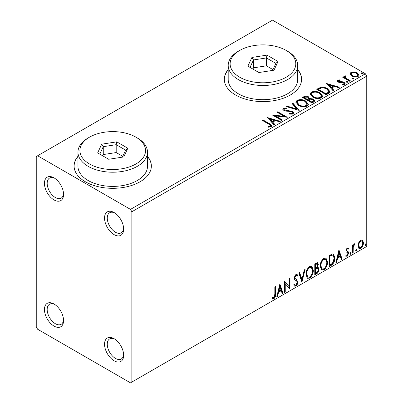 <?xml version="1.0" encoding="UTF-8"?>
<svg xmlns="http://www.w3.org/2000/svg" width="403" height="403" viewBox="0 0 403 403"><rect width="100%" height="100%" fill="white"/><g stroke="black" fill="none" stroke-linecap="round" stroke-linejoin="round"><path stroke-width="0.6" d="M114.094 212.537L114.094 212.537A13.521 7.803 -120 0 0 104.538 218.058A13.521 7.803 -120 0 0 114.094 234.617A13.521 7.803 -120 0 0 123.656 229.095A13.521 7.803 -120 0 0 114.094 212.537M123.63 228.259A11.586 6.69 60 0 1 121.258 232.823A11.586 6.69 60 0 1 115.46 232.249A11.586 6.69 60 0 1 107.893 222.038A11.586 6.69 60 0 1 109.666 212.754A11.586 6.69 60 0 1 114.805 212.975M54.007 177.844L54.007 177.844A13.521 7.803 -120 0 0 44.446 183.365A13.521 7.803 -120 0 0 54.007 199.923A13.521 7.803 -120 0 0 63.563 194.402A13.521 7.803 -120 0 0 54.007 177.844M63.538 193.571A11.586 6.69 60 0 1 61.165 198.13A11.586 6.69 60 0 1 55.372 197.556A11.586 6.69 60 0 1 47.801 187.345A11.586 6.69 60 0 1 49.579 178.061A11.586 6.69 60 0 1 54.717 178.287M54.007 304.003L54.007 304.003A13.521 7.803 -120 0 0 44.446 309.524A13.521 7.803 -120 0 0 54.007 326.077A13.521 7.803 -120 0 0 63.563 320.561A13.521 7.803 -120 0 0 54.007 304.003M63.538 319.725A11.586 6.69 60 0 1 61.165 324.289A11.586 6.69 60 0 1 55.372 323.715A11.586 6.69 60 0 1 47.801 313.504A11.586 6.69 60 0 1 49.579 304.215A11.586 6.69 60 0 1 54.717 304.441M114.094 338.696L114.094 338.696A13.521 7.803 -120 0 0 104.538 344.212A13.521 7.803 -120 0 0 114.094 360.771A13.521 7.803 -120 0 0 123.656 355.255A13.521 7.803 -120 0 0 114.094 338.696M123.63 354.418A11.586 6.69 60 0 1 121.258 358.982A11.586 6.69 60 0 1 115.46 358.408A11.586 6.69 60 0 1 107.893 348.197A11.586 6.69 60 0 1 109.666 338.908A11.586 6.69 60 0 1 114.805 339.135M77.965 156.299A38.628 22.301 0 0 0 74.102 166.016A38.628 22.301 0 0 0 85.416 181.788A38.628 22.301 0 0 0 127.514 186.619A38.628 22.301 0 0 0 151.357 166.016A38.628 22.301 0 0 0 147.493 156.299M77.965 156.611A38.628 22.301 0 0 0 74.102 166.177M228.194 69.563A38.628 22.301 0 0 0 224.33 79.285A38.628 22.301 0 0 0 235.644 95.053A38.628 22.301 0 0 0 277.738 99.889A38.628 22.301 0 0 0 301.585 79.285A38.628 22.301 0 0 0 297.721 69.563M228.194 69.88A38.628 22.301 0 0 0 224.33 79.441M36.25 156.555L36.25 326.868L37.615 329.236L130.486 382.85L131.852 382.059L131.852 211.751L130.486 209.384L37.615 155.77L36.25 156.555M350.076 74.152L350.902 72.338L354.036 71.86L357.234 72.883L359.068 75.205L358.136 76.515C355.904 77.326 353.804 77.154 351.839 75.996L349.99 73.658M345.321 76.555L345.784 78.026L350.414 80.832L349.678 81.255L342.691 77.225L343.427 76.797L344.454 77.391L344.177 76.62L344.585 75.991L345.381 75.804L345.774 76.434L345.321 76.555L345.069 77.603M338.379 80.565L338.606 81.517L342.782 81.799L344.107 82.283L345.119 83.577L344.57 84.348L342.112 84.675L341.885 84.056L343.633 83.9L343.945 83.451L343.406 82.731L339.215 82.449L337.905 81.96L336.973 80.807L337.472 80.096L339.885 79.849L340.056 80.444L338.379 80.565L338.142 81.537M328.49 93.491L326.269 94.77L316.708 89.254L320.778 87.3C323.402 87.028 325.644 87.491 327.493 88.685L330.047 91.652L328.49 93.491M312.053 102.982L302.492 97.461L303.842 96.68C305.373 95.884 306.895 95.914 308.416 96.775L309.549 98.468L313.504 99.007L314.844 100.705L313.962 101.878L312.053 102.982M309.58 98.221L309.549 99.098L313.504 99.637L313.504 99.007M299.182 110.412L286.558 106.659L287.359 106.196L296.935 109.042L292.009 103.511L292.81 103.052L299.182 110.412M282.513 120.034L281.778 120.457L272.216 114.941L284.13 116.296L276.997 112.18L277.732 111.752L287.294 117.273L275.4 115.928L282.513 120.034M268.897 124.2L262.534 120.527L263.27 120.104L269.728 123.832L271.98 125.897L271.33 126.774L268.418 127.182L268.055 126.542L269.718 126.411L270.66 125.726L268.897 124.2M130.486 209.384L365.385 73.764L272.514 20.15L37.615 155.77M267.562 117.626L280.307 121.308L279.506 121.771L275.461 120.568L272.776 122.119L274.856 124.451L274.055 124.915L267.562 117.626M293.364 114.054L289.127 114.084L289.238 113.46L292.331 113.515L292.825 112.805L292.044 111.807L290.865 111.409L285.717 111.117L283.888 110.498L282.76 109.112L283.364 108.221L286.83 108.09L286.84 108.76L284.337 108.795L283.979 109.289L284.583 110.049L292.795 111.394L294.054 113.057L293.364 114.054M298.487 105.339L295.867 102.095L297.051 100.317C300.17 99.198 303.086 99.445 305.796 101.067L308.376 104.322L307.162 106.085C304.069 107.178 301.177 106.931 298.487 105.339M312.708 97.133L310.083 93.889L311.267 92.111C314.39 90.987 317.302 91.239 320.012 92.861L322.596 96.116L321.377 97.879C318.284 98.972 315.393 98.72 312.708 97.133M326.637 83.522L339.381 87.199L338.58 87.663L334.535 86.459L331.85 88.01L333.931 90.348L333.13 90.811L326.637 83.522M346.676 82.212L346.489 81.396L347.9 81.507L348.086 82.318L346.676 82.212M346.278 81.703L346.489 81.396L346.489 82.031L347.9 82.136L347.9 81.507M348.293 82.011L348.086 82.318M352.313 78.958L352.126 78.142L353.537 78.247L353.723 79.064L352.313 78.958M351.915 78.449L352.126 78.142L352.126 78.776L353.537 78.882L353.537 78.247M353.93 78.756L353.723 79.064M361.506 73.648L361.32 72.837L362.73 72.943L362.912 73.754L361.506 73.648M361.108 73.139L361.32 72.837L361.32 73.467L362.73 73.573L362.73 72.943M363.123 73.452L362.912 73.754M358.761 242.606L360.745 240.128L362.725 240.309L363.441 242.767C363.456 245.044 362.559 246.948 360.745 248.475L359.144 248.631L358.045 245.88L358.761 242.606M362.337 239.987L362.725 240.309L362.176 239.997L362.891 242.45L363.441 242.767M352.408 253.144L352.408 245.079L353.144 244.656L353.144 245.84L354.423 243.775L354.983 243.729L353.26 247.175L353.144 252.721L352.408 253.144M348.303 249.15L347.361 248.842L346.651 250.339L346.822 250.968L348.489 251.971L348.731 253.079L347.179 256.308L345.668 256.086L346.091 255.099L347.099 255.361L347.996 253.547L347.824 252.877L346.147 251.91L345.915 250.802L347.31 247.88L348.731 248.208L348.303 249.15L347.416 248.535M346.822 250.968L346.278 250.656L346.822 250.968M345.991 256.384L345.668 256.086M347.824 252.877L347.079 252.399M331.221 265.381L328.999 266.66L328.999 255.623L332.722 253.87L333.548 254.071L334.883 257.885C334.994 261.008 333.77 263.507 331.221 265.381L330.677 265.063L328.999 266.03M314.783 274.871L314.783 263.829L316.133 263.048L317.675 262.741L318.335 264.514L317.438 267.38L318.249 267.521L318.949 269.33C318.939 271.159 318.189 272.64 316.693 273.768L314.783 274.871M301.912 282.302L298.85 273.027L299.651 272.569L301.973 279.601L304.3 269.884L305.101 269.421L301.912 282.302M285.243 291.923L284.508 292.346L284.508 281.309L289.289 286.78L289.289 278.549L290.024 278.125L290.024 289.163L285.243 283.712L285.243 291.923L284.508 291.717M274.826 294.24L274.826 286.901L275.561 286.473L275.561 293.928C275.859 295.762 275.274 297.389 273.813 298.804L272.01 298.573L272.383 297.51L273.808 297.676L274.826 294.24M272.373 298.825L272.01 298.573M131.852 382.059L366.75 246.445L366.75 76.132L131.852 211.751M279.853 283.999L283.037 293.198L282.236 293.661L281.254 290.689L278.569 292.235L277.586 296.341L276.785 296.804L279.853 283.999M295.852 286.085L294.608 286.17L293.701 284.911L294.301 284.004L295.041 285.012L295.797 284.981L297.132 282.337L296.89 281.395L294.568 279.475L294.19 278.01L295.898 274.448L296.986 274.383L297.746 275.254L297.172 276.262L296.553 275.541L295.893 275.587L294.925 277.541L295.374 278.71L296.281 279.284L297.867 281.929C297.857 283.591 297.182 284.976 295.852 286.085L295.303 285.767L294.351 285.969M305.958 274.493C305.902 271.375 307.116 268.725 309.59 266.544L311.806 266.353L313.312 270.196C313.358 273.32 312.139 275.959 309.645 278.12L307.469 278.292L305.958 274.493M320.173 266.287C320.123 263.169 321.332 260.519 323.805 258.338L326.022 258.142L327.528 261.985C327.574 265.114 326.354 267.753 323.861 269.909L321.69 270.086L320.173 266.287M338.928 249.89L342.112 259.089L341.311 259.552L340.328 256.58L337.643 258.132L336.661 262.237L335.86 262.701L338.928 249.89M350.691 252.439L351.305 253.003L350.691 254.278L350.081 253.714L350.691 252.439L351.063 252.409M350.731 252.419L350.147 253.961L350.691 254.278L350.328 254.308M356.333 249.185L356.942 249.749L356.333 251.024L355.718 250.459L356.333 249.185L356.7 249.15M356.368 249.165L355.784 250.706L356.333 251.024L355.965 251.054M365.521 243.875L366.136 244.445L365.521 245.714L364.911 245.15L365.521 243.875L365.894 243.845M365.561 243.855L364.977 245.402L365.521 245.714L365.158 245.744M365.385 73.764L366.75 76.132M301.58 79.441A38.628 22.301 0 0 0 297.721 69.88M151.357 166.177A38.628 22.301 0 0 0 147.493 156.611M275.017 286.79L275.017 293.611C275.309 295.449 274.73 297.071 273.269 298.492L273.813 298.804M273.269 298.492L272.08 298.628M279.727 284.518L282.493 292.88L283.037 293.198M282.493 292.88L282.065 293.127M278.569 292.235L278.025 291.923L280.71 290.372L281.254 290.689M278.025 291.923L277.042 296.029L277.586 296.341M279.914 286.624L279.365 286.311L278.337 290.608L278.886 290.926L280.941 289.737L279.914 286.624L278.886 290.926M284.508 281.375L289.289 286.78M289.48 278.438L289.48 288.805M289.55 288.891L290.024 289.163M284.699 291.606L284.699 283.395L285.243 283.712M294.099 284.311L295.041 285.012M296.699 274.272L297.746 275.254M297.197 274.937L296.759 275.712M296.553 275.541L295.344 275.269L295.893 275.587M295.344 275.269L294.381 277.224L294.925 277.541M294.381 277.224L294.825 278.397L295.374 278.71M294.825 278.397L296.281 279.284M295.731 278.972L297.323 281.616L297.867 281.929M297.323 281.616C297.308 283.279 296.638 284.664 295.303 285.767M299.278 272.781L301.429 279.284L301.973 279.601M304.376 269.839L301.615 281.395M311.524 266.222L312.763 269.879L313.312 270.196M312.763 269.879C312.814 273.007 311.59 275.647 309.101 277.803L309.645 278.12M309.101 277.803L307.207 278.11M311.383 267.552L310.834 267.239L309.076 267.345C307.076 269.108 306.104 271.244 306.149 273.748L307.358 276.811L307.902 277.128L309.62 277.002C311.64 275.264 312.622 273.138 312.577 270.62L311.383 267.552L309.62 267.657C307.625 269.426 306.648 271.557 306.693 274.065L307.902 277.128M309.076 267.345L309.62 267.657M306.149 273.748L306.693 274.065M317.373 262.635L317.791 264.197L318.335 264.514M317.791 264.197L317.383 266.182M316.899 267.068L317.438 267.38M317.947 267.406L318.405 269.013L318.949 269.33M318.405 269.013C318.395 270.841 317.64 272.322 316.148 273.451L316.693 273.768M316.148 273.451L314.783 274.236M317.71 268.524L316.511 268.136L314.97 268.892L314.97 272.997L315.519 273.315L316.36 272.826C317.529 272.171 318.148 271.148 318.214 269.753L317.71 268.524L317.06 268.448L315.519 269.209L315.519 273.315M317.232 263.91L316.682 263.597L314.97 264.222L314.97 267.763L315.519 268.076L315.892 267.859C316.995 267.234 317.564 266.267 317.599 264.957L317.232 263.91L315.519 264.539L315.519 268.076M315.735 263.784L316.279 264.096M314.97 264.222L315.519 264.539M314.97 268.892L315.519 269.209M316.511 268.136L317.06 268.448M325.745 258.011L326.984 261.673L327.528 261.985M326.984 261.673C327.029 264.796 325.805 267.436 323.317 269.592L323.861 269.909M323.317 269.592L321.423 269.904M325.599 259.346L325.05 259.028L323.292 259.134C321.297 260.902 320.32 263.033 320.365 265.542L321.574 268.605L322.123 268.922L323.841 268.791C325.856 267.058 326.838 264.927 326.793 262.408L325.599 259.346L323.841 259.451C321.841 261.215 320.864 263.35 320.909 265.854L322.123 268.922M323.292 259.134L323.841 259.451M320.365 265.542L320.909 265.854M333.266 253.945L334.334 257.567L334.883 257.885M334.334 257.567C334.445 260.691 333.226 263.189 330.677 265.063M333.1 255.29L331.785 254.822L329.191 256.016L329.191 264.791L329.735 265.103L332.49 263.23L334.147 258.308L333.1 255.29L332.334 255.139L329.735 256.328L329.735 265.103M329.191 256.016L329.735 256.328M331.785 254.822L332.334 255.139M338.802 250.409L341.568 258.776L342.112 259.089M341.568 258.776L341.14 259.023M337.643 258.132L337.099 257.814L339.784 256.268L340.328 256.58M337.099 257.814L336.117 261.92L336.661 262.237M338.988 252.52L338.439 252.202L337.412 256.504L337.961 256.817L340.016 255.633L338.988 252.52L337.961 256.817M348.056 247.769L348.731 248.208M348.187 247.895L347.794 248.752M347.754 248.832L346.812 248.53L347.361 248.842M346.812 248.53L346.101 250.026L346.651 250.339M346.101 250.026L346.278 250.656M347.774 251.442L348.489 251.971M347.945 251.658L348.187 252.767L348.731 253.079M348.187 252.767L346.635 255.991L347.179 256.308M346.635 255.991L345.744 256.177M350.761 252.691L351.305 253.003M352.6 244.969L352.6 245.528L353.144 245.84M354.287 243.865L354.086 244.475L354.63 244.787M354.086 244.475L353.758 244.52L354.302 244.833M352.973 245.744L352.711 246.863L353.26 247.175M352.711 246.863L352.6 252.404L353.144 252.721M356.398 249.432L356.942 249.749M362.891 242.45C362.912 244.727 362.015 246.631 360.196 248.157L360.745 248.475M360.196 248.157L358.882 248.434M361.849 241.039L360.196 240.803C358.856 242.001 358.202 243.452 358.237 245.145L359.033 247.251L360.74 247.487C362.085 246.314 362.74 244.888 362.705 243.195L361.849 241.039L360.74 241.115C359.405 242.319 358.751 243.765 358.781 245.462L359.577 247.568M360.196 240.803L360.74 241.115M358.237 245.145L358.781 245.462M365.592 244.127L366.136 244.445M263.083 120.845L263.27 120.104M263.27 120.734L269.728 124.462L271.914 126.199M268.055 127.172L269.718 127.041L269.718 126.411M269.718 127.041L270.337 126.844L270.337 126.215M270.337 126.844L270.66 125.726M268.197 118.341L279.586 121.721M274.488 124.668L272.776 122.749L272.776 122.119M269.924 118.925L269.924 119.555L272.111 122.003L274.166 120.814L274.166 120.185L269.924 118.925L272.111 121.368L274.166 120.185M272.111 122.003L272.111 121.368M273.365 115.601L284.13 116.925L284.13 116.296M277.546 112.492L277.732 111.752M277.732 112.387L286.16 117.253M281.969 120.351L275.4 116.558L275.4 115.928M289.233 114.114L289.238 113.46M289.238 114.094L292.331 114.15L292.331 113.515M292.331 114.15L292.825 112.805M282.82 109.43L283.364 108.85L283.364 108.221M283.364 108.85L286.83 108.719L286.83 108.09M283.979 109.289L284.583 110.679L284.583 110.049M284.583 110.679L286.261 111.132L286.261 110.503M286.261 111.132L288.12 111.163L288.12 110.528M288.12 111.163L292.795 112.024L292.795 111.394M292.795 112.024L294.009 113.354M287.279 106.876L287.359 106.196M287.359 106.83L296.935 109.671L296.935 109.042M292.382 103.929L292.81 103.682L292.81 103.052M292.81 103.682L298.668 110.256M295.893 102.422L297.051 100.946L297.051 100.317M297.051 100.946C300.17 99.828 303.086 100.08 305.796 101.697L305.796 101.067M305.796 101.697L308.35 104.634M297.117 102.307L297.117 102.936L299.222 105.546C301.358 106.82 303.671 107.027 306.154 106.165L307.151 104.669L307.151 104.039L305.061 101.491C302.91 100.206 300.578 99.999 298.064 100.866L297.117 102.307L299.222 104.911C301.358 106.191 303.671 106.397 306.154 105.536L307.151 104.039M306.154 106.165L306.154 105.536M299.222 105.546L299.222 104.911M303.036 97.778L303.842 97.309C305.373 96.513 306.895 96.544 308.416 97.405L308.416 96.775M308.416 97.405L309.549 99.098M313.504 99.637L314.793 101.007M308.25 99.939L308.25 100.569L311.806 102.619L313.599 101.128L313.599 100.498L312.768 99.43L309.907 99.113L308.25 99.939L311.806 101.989L313.599 100.498M304.205 97.602L304.205 98.231L307.272 100.004L308.522 98.866L308.522 98.236L307.696 97.209L304.97 97.163L304.205 97.602L307.272 99.37L308.522 98.236M307.645 99.788L307.645 99.153M307.272 100.004L307.272 99.37M312.647 102.135L312.647 101.506M311.806 102.619L311.806 101.989M310.114 94.211L311.267 92.74L311.267 92.111M311.267 92.74C314.39 91.622 317.302 91.869 320.012 93.491L320.012 92.861M320.012 93.491L322.566 96.423M311.338 94.095L311.338 94.73L313.438 97.335C315.579 98.609 317.886 98.821 320.37 97.959L321.367 96.458L321.367 95.828L319.277 93.284C317.126 92 314.793 91.793 312.285 92.655L311.338 94.095L313.438 96.705C315.579 97.979 317.886 98.186 320.37 97.325L321.367 95.828M320.37 97.959L320.37 97.325M313.438 97.335L313.438 96.705M317.257 89.567L320.778 87.935L320.778 87.3M320.778 87.935C323.402 87.658 325.644 88.121 327.493 89.315L327.493 88.685M327.493 89.315L330.012 91.97M318.425 89.395L318.425 90.025L326.022 94.413L328.536 92.68L328.742 92.02L328.742 91.39L326.752 89.108C325.241 88.126 323.418 87.773 321.292 88.05L318.425 89.395L326.022 93.783L328.536 92.05L328.742 91.39M326.022 94.413L326.022 93.783M328.536 92.68L328.536 92.05M327.271 84.232L338.661 87.617M333.563 90.559L331.85 88.64L331.85 88.01M328.999 84.816L328.999 85.451L331.185 87.894L333.241 86.705L333.241 86.076L328.999 84.816L331.185 87.265L333.241 86.076M331.185 87.894L331.185 87.265M337.044 81.134L337.472 80.096M337.472 80.726L338.727 80.439M339.885 80.424L339.885 79.849M338.379 81.194L338.606 82.147L338.606 81.517M338.606 82.147L339.417 82.413L339.417 81.779M339.417 82.413L342.782 82.434L342.782 81.799M342.782 82.434L344.107 82.917L344.107 82.283M344.107 82.917L345.054 83.869M342.847 84.731L343.633 84.529L343.633 83.9M343.633 84.529L343.945 83.451M343.235 77.537L343.427 76.797M343.427 77.431L344.454 78.021L344.454 77.391M344.243 76.968L344.585 75.991M344.585 76.62L345.381 76.434L345.381 75.804M345.321 77.185L345.784 78.656L345.784 78.026M345.784 78.656L349.864 81.149M350.026 73.971L350.902 72.968L350.902 72.338M350.902 72.968L354.036 72.49L354.036 71.86M354.036 72.49L357.234 73.512L357.234 72.883M357.234 73.512L359.028 75.512M351.139 73.764L351.139 74.394L352.585 76.207C354.025 77.079 355.592 77.23 357.275 76.651L357.929 75.054L356.504 73.311C355.053 72.439 353.471 72.278 351.759 72.837L351.139 73.764L352.585 75.573C354.025 76.449 355.592 76.595 357.275 76.021L357.929 75.054M357.275 76.651L357.275 76.021M352.585 76.207L352.585 75.573M89.511 163.966A32.834 18.956 0 0 0 135.947 163.966A32.834 18.956 0 0 0 135.947 137.161L137.312 137.947A34.764 20.069 180 0 1 147.493 152.143A34.764 20.069 180 0 1 126.033 170.686A34.764 20.069 180 0 1 88.146 166.333A34.764 20.069 180 0 1 77.965 152.143A34.764 20.069 180 0 1 88.146 137.947L89.511 137.161A32.834 18.956 0 0 0 89.511 163.966M77.965 152.143L77.965 166.333A34.764 20.069 0 0 0 88.146 180.524A34.764 20.069 0 0 0 126.033 184.876A34.764 20.069 0 0 0 147.493 166.333L147.493 152.143M116.769 141.856L127.811 148.228L123.771 156.938L108.689 159.271L97.652 152.898L101.692 144.188L116.769 141.856L116.195 144.677L103.269 146.677L99.803 154.137M137.312 137.947L135.947 137.161A32.834 18.956 0 0 0 89.511 137.161M122.769 156.359L116.195 152.561L103.269 154.561L103.269 146.677L101.692 144.188M103.269 154.561L102.689 155.805M116.195 152.561L116.195 144.677L125.655 150.143L122.401 157.15M127.811 148.228L125.655 150.143M239.74 77.235A32.834 18.956 0 0 0 286.17 77.235A32.834 18.956 0 0 0 286.175 50.425A32.834 18.956 0 0 0 286.17 50.425L287.541 51.216A34.764 20.069 180 0 1 297.721 65.407A34.764 20.069 180 0 1 276.262 83.95A34.764 20.069 180 0 1 238.375 79.603A34.764 20.069 180 0 1 228.194 65.407A34.764 20.069 180 0 1 238.375 51.216L239.74 50.425A32.834 18.956 0 0 0 239.74 77.235M228.194 65.407L228.194 79.603A34.764 20.069 0 0 0 238.375 93.793A34.764 20.069 0 0 0 276.262 98.146A34.764 20.069 0 0 0 297.721 79.603L297.721 65.407M266.998 55.125L278.035 61.498L273.995 70.203L258.917 72.535L247.875 66.163L251.915 57.458L266.998 55.125L266.418 57.946L253.492 59.946L250.031 67.407M287.541 51.216L286.175 50.425A32.834 18.956 0 0 0 239.74 50.425M272.997 69.628L266.418 65.83L253.492 67.83L253.492 59.946L251.915 57.458M253.492 67.83L252.918 69.074M266.418 65.83L266.418 57.946L275.879 63.407L272.63 70.414M278.035 61.498L275.879 63.407M275.017 293.611L275.561 293.928M315.342 268.68L315.887 268.992M329.669 255.734L330.218 256.051M352.6 249.694L353.144 250.011M269.728 124.462L269.728 123.832M303.842 97.309L303.842 96.68M318.153 89.048L318.153 88.418M326.813 93.954L326.813 93.325M340.873 82.403L340.873 81.774M348.066 80.106L348.066 79.477"/></g></svg>
